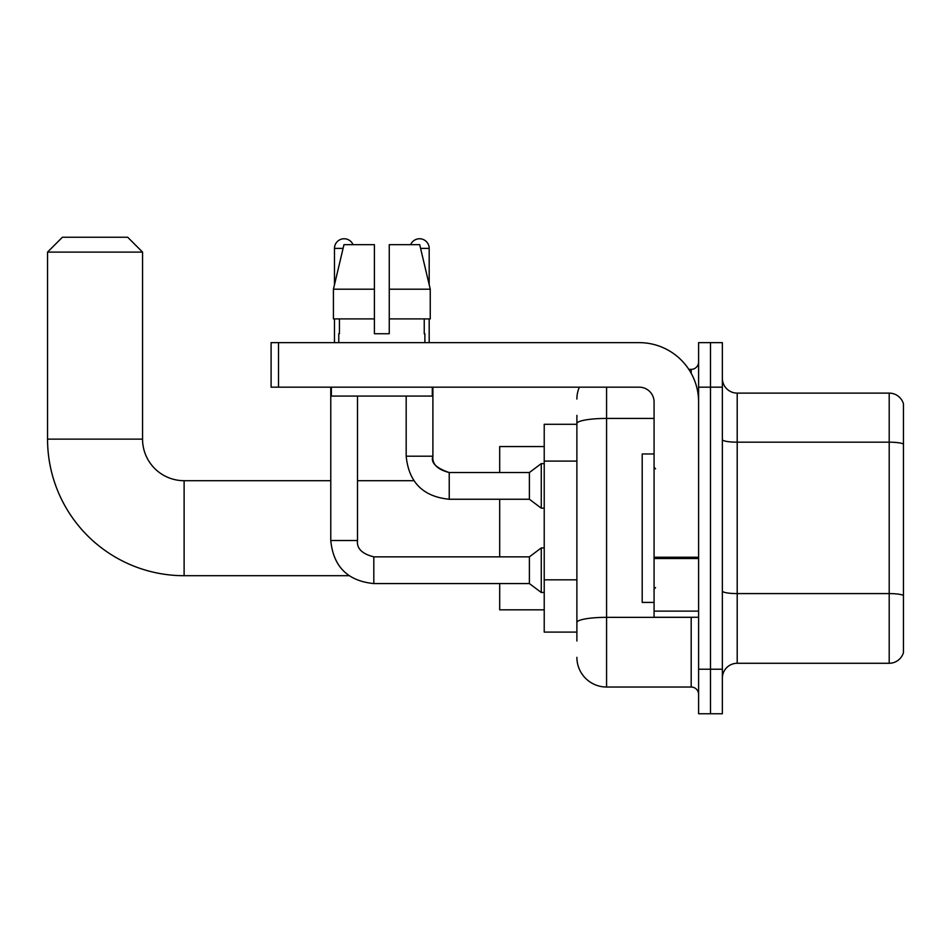 <?xml version="1.0" encoding="UTF-8"?>
<svg xmlns="http://www.w3.org/2000/svg" width="951" height="951" viewBox="0 0 951 951"><rect width="100%" height="100%" fill="white"/><g stroke="black" fill="none" stroke-linecap="round" stroke-linejoin="round"><path stroke-width="1.43" d="M576.888 641.01L576.888 423.587L576.888 424.289L544.222 424.289L544.222 632.106L576.888 632.106M698.605 669.219L698.605 713.749L710.48 713.749L710.48 669.219L710.48 713.749L722.356 713.749L722.356 669.219L710.48 669.219L710.48 387.176L710.48 669.219L698.605 669.219L698.605 387.176L710.48 387.176L710.48 342.645L710.48 387.176L722.356 387.176L722.356 669.219M722.356 387.176L722.356 342.645L698.605 342.645L698.605 387.176M606.572 387.176L606.572 687.026L691.187 687.026L691.187 617.258M688.821 369.368L691.187 369.368A7.418 7.418 0 0 0 698.605 361.939M576.888 627.648L576.888 622.489A29.683 5.159 180 0 1 606.572 617.342L691.187 617.342A7.418 1.284 0 0 0 693.755 617.258M654.074 418.428L606.572 418.428A29.683 5.159 180 0 0 576.888 423.587L576.888 415.385M698.605 694.444A7.418 7.418 0 0 0 691.187 687.026M576.888 399.051A29.683 29.683 0 0 1 579.361 387.176M606.572 687.026A29.683 29.683 0 0 1 576.888 657.343M722.356 678.122A14.847 14.847 0 0 1 737.203 663.275L889.197 663.275L889.197 393.12L737.203 393.12A14.847 14.847 0 0 1 722.356 378.272A14.847 14.847 0 0 0 737.203 393.12L737.203 663.275M903.45 403.806A14.847 14.847 0 0 0 889.197 393.12A14.847 14.847 0 0 1 903.45 403.806L903.45 652.588A14.847 14.847 0 0 1 889.197 663.275M903.45 444.248L903.45 595.445A14.847 2.58 180 0 0 889.197 593.59L737.203 593.59A14.847 2.58 -0 0 1 722.356 591.011M389.256 333.742L374.409 333.742L389.256 333.742L374.409 333.742L389.256 333.742L389.256 244.68L419.712 244.68L430.256 289.211L430.256 318.894L389.256 318.894M410.63 244.68A9.653 9.653 0 0 1 429.186 248.389L429.186 284.694L430.256 289.211L389.256 289.211M374.409 289.211L374.409 318.894L374.409 289.211L374.409 318.894L333.421 318.894L333.421 289.211L343.965 244.68L374.409 244.68L374.409 289.211L333.421 289.211L334.479 284.694L334.479 248.389L343.073 248.389M349.017 575.7L184.114 575.7A136.564 136.564 0 0 1 47.55 439.136L47.55 252.098L62.397 237.251L127.707 237.251L142.555 252.098L47.55 252.098M184.114 575.7L184.114 480.695A41.559 41.559 0 0 1 142.555 439.136L142.555 252.098M499.691 499.251L499.691 556.846M499.691 583.569L499.691 609.841L544.222 609.841M544.222 446.554L499.691 446.554L499.691 472.528M334.479 248.389A9.653 9.653 0 0 1 353.035 244.68M330.77 387.176L330.77 540.513L357.493 540.513C356.589 548.43 362.034 553.874 373.814 556.846L529.386 556.846L529.386 583.569L373.814 583.569L373.814 556.846C362.034 553.874 356.589 548.43 357.493 540.513L357.493 396.08M529.386 556.846L541.262 547.942L541.262 592.473L544.222 592.473M334.479 318.894L334.479 342.645M449.229 499.251C423.112 496.672 408.764 482.323 406.184 456.207C408.764 482.323 423.112 496.672 449.229 499.251C423.112 496.672 408.764 482.323 406.184 456.207L432.895 456.207C430.601 462.614 436.045 468.058 449.229 472.528L529.386 472.528L529.386 499.251L449.229 499.251L449.229 472.528C437.448 469.568 432.004 464.124 432.895 456.207L432.895 387.176M529.386 472.528L541.262 463.624L541.262 508.155L544.222 508.155M429.186 318.894L429.186 342.645M698.605 617.258L654.074 617.258L654.074 557.238L698.605 557.238M698.605 402.023A59.378 59.378 0 0 0 639.227 342.645L278.524 342.645L278.524 387.176L639.227 387.176A14.847 14.847 0 0 1 654.074 402.023L654.074 557.238M278.524 387.176L271.094 387.176L271.094 342.645L278.524 342.645M338.782 333.742L339.436 333.742L338.782 333.742L338.782 342.645M424.883 333.742L424.241 333.742L424.883 333.742L424.883 342.645M424.241 318.894L424.241 333.742M374.409 318.894L374.409 333.742M339.436 333.742L339.436 318.894M331.364 387.176L331.364 396.08L432.301 396.08L432.301 387.176M430.256 289.211L419.712 244.68M343.965 244.68L333.421 289.211M654.074 453.972L642.198 453.972L642.198 602.411L654.074 602.411M576.888 461.092L544.222 461.092M576.888 579.837L544.222 579.837M691.187 373.279L691.187 369.368M903.45 444.034A14.847 2.58 180 0 0 889.197 442.179L737.203 442.179A14.847 2.58 0 0 1 722.356 439.6M47.55 439.136L142.555 439.136M420.592 248.389L429.186 248.389M698.605 558.522L654.074 558.522M654.074 611.124L698.605 611.124M413.828 480.695L357.493 480.695M330.77 480.695L184.114 480.695M330.77 540.513C333.349 566.63 347.697 580.978 373.814 583.569C347.697 580.978 333.349 566.63 330.77 540.513C333.349 566.63 347.697 580.978 373.814 583.569C347.697 580.978 333.349 566.63 330.77 540.513M357.493 540.513C356.589 548.43 362.034 553.874 373.814 556.846C362.034 553.874 356.589 548.43 357.493 540.513M529.386 583.569L541.262 592.473M541.262 547.942L544.222 547.942M529.386 499.251L541.262 508.155M406.184 456.207L406.184 396.08M541.262 463.624L544.222 463.624M655.56 468.819L654.074 467.333M655.56 587.575L654.074 589.061"/></g></svg>

